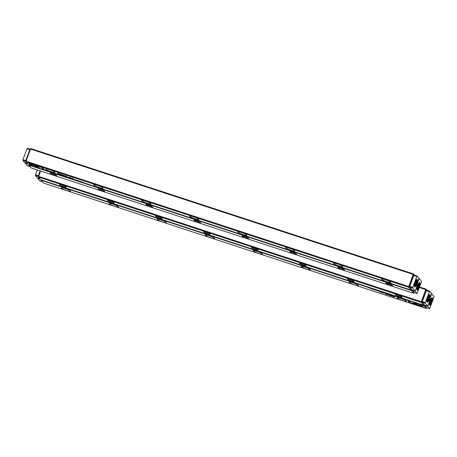 <?xml version="1.0" encoding="UTF-8"?>
<svg xmlns="http://www.w3.org/2000/svg" width="457" height="457" viewBox="0 0 457 457"><rect width="100%" height="100%" fill="white"/><g stroke="black" fill="none" stroke-linecap="round" stroke-linejoin="round"><path stroke-width="0.69" d="M66.459 176.99L65.557 176.488L66.482 176.83M39.93 167.222L35.48 165.114L31.053 164.629L31.379 165.023L35.806 165.508L39.93 167.222M28.523 162.829L30.482 165.2L31.653 165.588L30.013 163.606L32.944 164.754L28.523 162.829M36.857 166.794L39.074 167.108L38.085 166.639L33.727 165.36L36.857 166.794M63.523 175.974L63.112 175.876M62.872 175.602L62.443 175.499M63.38 175.762L63.072 175.865M71.612 178.47L72.115 178.693L71.612 178.493M71.669 178.578L72.115 178.693M60.358 174.997L59.941 174.648L60.358 174.997M74.411 179.595L75.256 179.875L74.451 179.487M64.494 176.134C63.763 175.968 63.849 176.065 64.74 176.431C65.465 176.596 65.385 176.499 64.494 176.134C63.763 175.968 63.849 176.065 64.74 176.431C65.465 176.596 65.385 176.499 64.494 176.134M73.086 178.955L73.805 179.401L72.852 179.087M72.897 178.978L73.594 179.173M78.37 180.835L79.198 181.103L78.37 180.835M79.027 181.006L78.73 180.989M78.53 180.732L78.096 180.624M78.77 181.006L79.198 181.103M41.227 166.994L39.051 166.754L41.553 167.388L43.187 169.364L44.358 169.747L42.398 167.376L41.227 166.994M45.803 169.193A4.878 0.72 20.3 0 1 45.723 168.97A4.878 0.72 20.3 0 1 50.55 169.987A4.878 0.72 20.3 0 1 54.88 172.358A4.878 0.72 20.3 0 1 50.624 171.546A4.878 0.72 20.3 0 1 45.803 169.193M93.782 184.914A4.878 0.72 20.3 0 1 93.702 184.691A4.878 0.72 20.3 0 1 98.529 185.708A4.878 0.72 20.3 0 1 102.859 188.078A4.878 0.72 20.3 0 1 98.603 187.267A4.878 0.72 20.3 0 1 93.782 184.914M141.761 200.634A4.878 0.72 20.3 0 1 141.681 200.412A4.878 0.72 20.3 0 1 146.508 201.428A4.878 0.72 20.3 0 1 150.839 203.799A4.878 0.72 20.3 0 1 146.583 202.988A4.878 0.72 20.3 0 1 141.761 200.634M189.741 216.355A4.878 0.72 20.3 0 1 189.661 216.138A4.878 0.72 20.3 0 1 194.488 217.155A4.878 0.72 20.3 0 1 198.818 219.52A4.878 0.72 20.3 0 1 194.562 218.709A4.878 0.72 20.3 0 1 189.741 216.355M237.72 232.076A4.878 0.72 20.3 0 1 237.64 231.859A4.878 0.72 20.3 0 1 242.467 232.876A4.878 0.72 20.3 0 1 246.797 235.241A4.878 0.72 20.3 0 1 242.536 234.43A4.878 0.72 20.3 0 1 237.72 232.076M285.699 247.797A4.878 0.72 20.3 0 1 285.619 247.58A4.878 0.72 20.3 0 1 290.446 248.597A4.878 0.72 20.3 0 1 294.771 250.967A4.878 0.72 20.3 0 1 290.515 250.156A4.878 0.72 20.3 0 1 285.699 247.797M333.679 263.518A4.878 0.72 20.3 0 1 333.599 263.301A4.878 0.72 20.3 0 1 338.426 264.317A4.878 0.72 20.3 0 1 342.75 266.688A4.878 0.72 20.3 0 1 338.494 265.877A4.878 0.72 20.3 0 1 333.679 263.518M381.652 279.238A4.878 0.72 20.3 0 1 381.572 279.021A4.878 0.72 20.3 0 1 386.405 280.038A4.878 0.72 20.3 0 1 390.729 282.409A4.878 0.72 20.3 0 1 386.473 281.598A4.878 0.72 20.3 0 1 381.652 279.238M25.586 161.058L408.701 286.488L413.168 274.411L30.533 149.033L26.072 161.11L25.963 161.858L28.237 164.606L410.872 289.984L408.592 287.23L25.963 161.858L25.586 161.058L30.053 148.982L30.876 148.576L413.511 273.949L414.539 275.194M59.381 173.797L57.502 173.18L58.142 173.957L61.215 174.551L59.381 173.797M77.644 180.658L77.222 180.309L77.644 180.658M58.633 174.22L59.467 174.597L58.633 174.22M64.745 175.962L66.071 176.111L66.939 176.836L66.305 176.071L64.483 175.796L61.918 174.637L62.552 175.397L62.917 175.517L62.42 174.917L64.791 175.831M76.816 180.332L76.405 180.229M75.902 179.984L76.702 180.195L75.736 179.858M76.673 180.121L76.365 180.218M69.201 177.682L69.915 178.127L68.961 177.813M81.032 181.555C80.301 181.389 80.386 181.486 81.277 181.852C82.003 182.017 81.923 181.915 81.032 181.555C80.301 181.389 80.386 181.486 81.277 181.852C82.003 182.017 81.923 181.915 81.032 181.555M80.049 181.446L79.632 181.098L80.049 181.446M67.493 177.333L68.339 177.607L67.533 177.219M82.494 182.246L83.545 182.594L82.528 182.143M72.754 178.744L73.189 178.887L72.509 178.23M61.089 175.174L61.912 175.442L61.089 175.174M61.746 175.345L61.444 175.328M61.249 175.071L60.81 174.985M61.489 175.339L61.912 175.442M67.939 177.167L68.441 177.333L67.956 177.11M69.35 177.327L71.875 178.458L70.509 177.699L69.07 177.236L69.447 177.664L69.892 177.807L69.75 177.402M414.145 275.068L417.144 276.051L416.801 276.508L413.802 275.525L414.145 275.068L413.882 274.748L409.421 286.825L411.694 289.572L410.872 289.984M30.876 148.576L30.053 148.982M413.511 273.949L413.168 274.411L413.882 274.748L413.511 273.949M408.701 286.488L408.592 287.23L409.421 286.825L408.701 286.488M44.169 169.518L43.244 169.216L41.61 167.239L39.542 166.811M58.41 173.877L57.748 173.266M61.107 174.465L60.655 174.351M60.684 174.26L58.039 173.426L60.695 174.248M58.919 174.523L58.462 174.186L59.296 174.477M66.745 176.602L66.185 176.031M62.729 175.288L62.169 174.717M71.686 178.584L71.989 178.493M38.639 166.908L36.914 166.645L34.218 165.417M31.459 165.354L30.539 165.051L28.768 162.915M32.51 164.549L30.013 163.606M39.308 166.988L35.863 165.36L31.253 164.651M71.686 178.224L71.383 178.03M28.717 164.76L30.939 167.868L413.568 293.245L411.294 290.498L28.665 165.12L28.454 164.674M146.097 204.77A3.513 0.52 20.3 0 1 146.109 204.553A3.513 0.52 20.3 0 1 149.519 205.342A3.513 0.52 20.3 0 1 152.627 206.964A3.513 0.52 20.3 0 1 149.816 206.553A3.513 0.52 20.3 0 1 146.097 204.77M242.056 236.212A3.513 0.52 20.3 0 1 242.061 235.995A3.513 0.52 20.3 0 1 245.478 236.789A3.513 0.52 20.3 0 1 248.579 238.405A3.513 0.52 20.3 0 1 245.775 237.994A3.513 0.52 20.3 0 1 242.056 236.212M194.076 220.491A3.513 0.52 20.3 0 1 194.082 220.274A3.513 0.52 20.3 0 1 197.498 221.062A3.513 0.52 20.3 0 1 200.606 222.685A3.513 0.52 20.3 0 1 197.795 222.273A3.513 0.52 20.3 0 1 194.076 220.491M385.994 283.374A3.513 0.52 20.3 0 1 385.999 283.157A3.513 0.52 20.3 0 1 389.41 283.951A3.513 0.52 20.3 0 1 392.517 285.568A3.513 0.52 20.3 0 1 389.707 285.157A3.513 0.52 20.3 0 1 385.994 283.374M50.144 173.329A3.513 0.52 20.3 0 1 50.15 173.112A3.513 0.52 20.3 0 1 53.56 173.9A3.513 0.52 20.3 0 1 56.668 175.522A3.513 0.52 20.3 0 1 53.857 175.111A3.513 0.52 20.3 0 1 50.144 173.329M290.035 251.933A3.513 0.52 20.3 0 1 290.041 251.716A3.513 0.52 20.3 0 1 293.457 252.51A3.513 0.52 20.3 0 1 296.559 254.126A3.513 0.52 20.3 0 1 293.754 253.715A3.513 0.52 20.3 0 1 290.035 251.933M98.124 189.049A3.513 0.52 20.3 0 1 98.129 188.832A3.513 0.52 20.3 0 1 101.54 189.621A3.513 0.52 20.3 0 1 104.647 191.243A3.513 0.52 20.3 0 1 101.837 190.832A3.513 0.52 20.3 0 1 98.124 189.049M338.014 267.653A3.513 0.52 20.3 0 1 338.02 267.436A3.513 0.52 20.3 0 1 341.436 268.23A3.513 0.52 20.3 0 1 344.538 269.847A3.513 0.52 20.3 0 1 341.733 269.436A3.513 0.52 20.3 0 1 338.014 267.653M412.14 290.035L414.47 292.634M51.949 173.374A2.736 0.406 -159.7 0 0 55.126 174.551M99.929 189.095A2.736 0.406 -159.7 0 0 103.105 190.272M147.908 204.816A2.736 0.406 -159.7 0 0 151.084 205.993M195.887 220.537A2.736 0.406 -159.7 0 0 199.063 221.714M243.867 236.258A2.736 0.406 -159.7 0 0 247.043 237.434M291.846 251.978A2.736 0.406 -159.7 0 0 295.022 253.155M339.825 267.699A2.736 0.406 -159.7 0 0 343.001 268.876M387.804 283.42A2.736 0.406 -159.7 0 0 390.981 284.597M411.403 289.749L411.294 290.498L412.117 290.092L411.403 289.749M414.39 292.84L413.568 293.245M419.692 287.042L426.061 289.132L427.089 290.372M423.422 305.162L421.148 302.408L38.519 177.036L40.793 179.784L423.422 305.162L424.245 304.75L421.971 302.003L426.438 289.932L429.694 291.229L431.591 293.52L429.032 300.906L429.283 302.083L427.598 306.167L425.233 303.299L422.234 302.317L424.599 305.185L427.598 306.167M305.99 265.511A3.513 0.52 20.3 0 1 306.036 265.586A3.513 0.52 20.3 0 1 302.568 264.94A3.513 0.52 20.3 0 1 299.518 263.169A3.513 0.52 20.3 0 1 302.763 263.9A3.513 0.52 20.3 0 1 305.99 265.511M210.031 234.07A3.513 0.52 20.3 0 1 210.077 234.138A3.513 0.52 20.3 0 1 206.61 233.493A3.513 0.52 20.3 0 1 203.559 231.728A3.513 0.52 20.3 0 1 206.81 232.459A3.513 0.52 20.3 0 1 210.031 234.07M258.011 249.79A3.513 0.52 20.3 0 1 258.056 249.865A3.513 0.52 20.3 0 1 254.589 249.219A3.513 0.52 20.3 0 1 251.539 247.448A3.513 0.52 20.3 0 1 254.783 248.18A3.513 0.52 20.3 0 1 258.011 249.79M66.094 186.907A3.513 0.52 20.3 0 1 66.139 186.976A3.513 0.52 20.3 0 1 62.678 186.33A3.513 0.52 20.3 0 1 59.621 184.565A3.513 0.52 20.3 0 1 62.872 185.296A3.513 0.52 20.3 0 1 66.094 186.907M401.943 296.953A3.513 0.52 20.3 0 1 401.994 297.027A3.513 0.52 20.3 0 1 398.527 296.382A3.513 0.52 20.3 0 1 395.476 294.616A3.513 0.52 20.3 0 1 398.721 295.348A3.513 0.52 20.3 0 1 401.943 296.953M162.052 218.349A3.513 0.52 20.3 0 1 162.098 218.417A3.513 0.52 20.3 0 1 158.63 217.772A3.513 0.52 20.3 0 1 155.58 216.007A3.513 0.52 20.3 0 1 158.83 216.738A3.513 0.52 20.3 0 1 162.052 218.349M353.964 281.232A3.513 0.52 20.3 0 1 354.015 281.306A3.513 0.52 20.3 0 1 350.548 280.661A3.513 0.52 20.3 0 1 347.497 278.896A3.513 0.52 20.3 0 1 350.742 279.627A3.513 0.52 20.3 0 1 353.964 281.232M114.073 202.628A3.513 0.52 20.3 0 1 114.119 202.697A3.513 0.52 20.3 0 1 110.651 202.051A3.513 0.52 20.3 0 1 107.601 200.286A3.513 0.52 20.3 0 1 110.851 201.017A3.513 0.52 20.3 0 1 114.073 202.628M40.57 171.027L38.519 177.036L38.142 176.236L40.125 170.878M38.142 176.236L421.251 301.666L425.718 289.589L419.503 287.556M397.276 294.879A2.736 0.406 -159.7 0 0 400.452 296.05M349.297 279.158A2.736 0.406 -159.7 0 0 352.473 280.33M301.317 263.438A2.736 0.406 -159.7 0 0 304.493 264.609M253.338 247.717A2.736 0.406 -159.7 0 0 256.514 248.888M205.359 231.996A2.736 0.406 -159.7 0 0 208.535 233.167M157.385 216.275A2.736 0.406 -159.7 0 0 160.561 217.446M109.406 200.549A2.736 0.406 -159.7 0 0 112.582 201.726M61.427 184.828A2.736 0.406 -159.7 0 0 64.603 186.005M421.148 302.408L421.971 302.003L421.251 301.666L421.148 302.408M425.718 289.589L426.438 289.932L426.061 289.132L425.718 289.589M385.628 293.291L386.531 293.794L385.628 293.291M412.157 303.06L416.607 305.167L421.034 305.653L420.708 305.259L416.276 304.773L412.157 303.06M420.891 305.482L417.27 305.242L412.66 303.122M423.565 307.452L421.605 305.082L420.434 304.693L422.074 306.676L419.143 305.527L423.565 307.452M415.23 303.488L413.014 303.174L414.002 303.642L418.361 304.922L415.23 303.488M388.57 294.285L388.987 294.388M380.475 291.812L379.973 291.589L380.475 291.789M380.43 291.68L379.984 291.56M391.729 295.285L392.146 295.633L391.729 295.285M377.676 290.686L376.831 290.406L377.636 290.795M387.593 294.148C388.324 294.314 388.239 294.217 387.347 293.851C386.622 293.685 386.702 293.782 387.593 294.148C388.324 294.314 388.239 294.217 387.347 293.851C386.622 293.685 386.702 293.782 387.593 294.148L387.593 294.148M379.002 291.326L378.282 290.88L379.002 291.303M373.717 289.447L372.889 289.178L373.735 289.401M373.563 289.527L373.997 289.635M373.329 289.252L372.901 289.15M410.86 303.288L413.037 303.528L410.535 302.888L408.901 300.917L407.73 300.535L409.689 302.905L410.912 303.134L409.689 302.905M406.284 301.089A4.878 0.72 20.3 0 1 406.364 301.312A4.878 0.72 20.3 0 1 401.537 300.295A4.878 0.72 20.3 0 1 397.207 297.924A4.878 0.72 20.3 0 1 401.463 298.735A4.878 0.72 20.3 0 1 406.284 301.089M358.305 285.368A4.878 0.72 20.3 0 1 358.385 285.591A4.878 0.72 20.3 0 1 353.558 284.574A4.878 0.72 20.3 0 1 349.228 282.203A4.878 0.72 20.3 0 1 353.484 283.014A4.878 0.72 20.3 0 1 358.305 285.368M310.326 269.647A4.878 0.72 20.3 0 1 310.406 269.864A4.878 0.72 20.3 0 1 305.579 268.847A4.878 0.72 20.3 0 1 301.249 266.482A4.878 0.72 20.3 0 1 305.505 267.294A4.878 0.72 20.3 0 1 310.326 269.647M262.347 253.926A4.878 0.72 20.3 0 1 262.427 254.143A4.878 0.72 20.3 0 1 257.599 253.127A4.878 0.72 20.3 0 1 253.269 250.762A4.878 0.72 20.3 0 1 257.525 251.573A4.878 0.72 20.3 0 1 262.347 253.926M214.367 238.206A4.878 0.72 20.3 0 1 214.447 238.423A4.878 0.72 20.3 0 1 209.62 237.406A4.878 0.72 20.3 0 1 205.29 235.035A4.878 0.72 20.3 0 1 209.552 235.846A4.878 0.72 20.3 0 1 214.367 238.206M166.388 222.485A4.878 0.72 20.3 0 1 166.468 222.702A4.878 0.72 20.3 0 1 161.641 221.685A4.878 0.72 20.3 0 1 157.311 219.314A4.878 0.72 20.3 0 1 161.572 220.125A4.878 0.72 20.3 0 1 166.388 222.485M118.409 206.764A4.878 0.72 20.3 0 1 118.489 206.981A4.878 0.72 20.3 0 1 113.662 205.964A4.878 0.72 20.3 0 1 109.337 203.594A4.878 0.72 20.3 0 1 113.593 204.405A4.878 0.72 20.3 0 1 118.409 206.764M70.429 191.043A4.878 0.72 20.3 0 1 70.509 191.26A4.878 0.72 20.3 0 1 65.682 190.243A4.878 0.72 20.3 0 1 61.358 187.873A4.878 0.72 20.3 0 1 65.614 188.684A4.878 0.72 20.3 0 1 70.429 191.043M426.124 308.424L423.85 305.676L41.216 180.298L43.489 183.051L426.124 308.424L427.021 307.812M392.706 296.484L394.585 297.101L393.945 296.325L390.872 295.73L392.729 296.422M374.443 289.624L374.866 289.972L374.443 289.624M393.454 296.062L392.62 295.685L393.454 296.062M387.342 294.319L386.016 294.171L385.148 293.445L385.782 294.211L387.605 294.485L390.169 295.645L389.535 294.885L389.17 294.765L389.667 295.365L387.342 294.319M375.271 289.949L375.694 290.029M376.208 290.241L375.386 290.086L376.374 290.361M382.886 292.6L382.172 292.154L382.897 292.577M371.055 288.727C371.787 288.893 371.701 288.795 370.81 288.43C370.084 288.264 370.164 288.361 371.055 288.727C371.787 288.893 371.701 288.795 370.81 288.43C370.084 288.264 370.164 288.361 371.055 288.727L371.067 288.71M372.038 288.835L372.455 289.184L372.038 288.835M384.594 292.948L383.749 292.674L384.554 293.057M369.593 288.036L368.542 287.687L369.593 288.036M379.333 291.537L379.83 292.132L379.333 291.537M390.998 295.108L390.175 294.839L391.015 295.068M390.358 294.896L390.649 294.931M390.849 295.188L391.278 295.296M390.609 294.919L390.181 294.811M384.148 293.114L383.646 292.948L384.148 293.114M382.875 292.903L380.213 291.823L382.875 292.903M424.69 305.213L426.947 308.018M424.673 305.27L423.953 304.928L423.85 305.676L424.673 305.27M41.01 179.858L41.216 180.298L41.267 179.938M412.602 303.322L410.912 303.134M409.746 302.751L407.975 300.615M394.397 296.867L394.083 296.764M391.546 295.908L390.929 295.576M393.797 296.422L394.048 296.856L391.466 295.919L394.048 296.856M393.163 295.759L393.626 296.096L392.809 295.748M385.959 294.097L385.4 293.525M389.975 295.416L389.69 295.296M389.667 295.365L389.415 294.845M417.927 304.716L413.499 303.225M423.376 307.218L422.388 307.064M422.074 306.676L420.686 304.779M422.445 306.915L419.629 305.584M379.636 291.903L379.144 291.475M380.761 292.103L380.458 291.903M382.789 292.806L382.423 292.651M25.718 161.327L22.85 160.39L24.747 162.681L27.351 163.532M22.85 160.39L22.953 159.642L25.769 160.561M29.791 149.696L26.974 148.776L22.953 159.642M26.974 148.776L27.317 148.314L29.979 149.188M27.54 163.76L24.935 162.909L27.306 165.771L29.911 166.628M38.268 176.505L35.406 175.568L37.297 177.859L39.908 178.716M35.406 175.568L35.509 174.82L38.325 175.745M37.308 169.958L35.509 174.82M40.096 178.944L37.485 178.087L39.856 180.949L42.461 181.806M429.586 305.247A4.033 0.988 -71.9 0 1 429.517 305.139A4.033 0.988 -71.9 0 1 430.031 301.197A4.033 0.988 -71.9 0 1 431.951 297.713A4.033 0.988 -71.9 0 1 431.968 301.614A4.033 0.988 -71.9 0 1 429.586 305.247M429.683 308.686L427.786 306.396L424.793 305.413L426.684 307.704L429.683 308.686L434.15 296.61L431.779 293.748L429.906 298.547M427.786 306.396L430.351 299.009L429.997 298.575M429.797 298.827L430.351 299.009M429.414 304.67L429.917 304.99A3.645 0.891 108.1 0 0 431.694 302.323A3.645 0.891 108.1 0 0 432.379 298.341L432.071 298.238M429.917 304.99L432.379 298.341M429.683 304.705L432.139 298.055A3.645 0.891 108.1 0 0 430.368 300.723A3.645 0.891 108.1 0 0 429.683 304.705L429.409 304.619M431.699 297.913A3.645 0.891 108.1 0 1 431.722 297.918L432.139 298.055M429.797 294.668A4.033 0.988 -71.9 0 1 429.072 299.489A4.033 0.988 -71.9 0 1 426.958 302.043A4.033 0.988 -71.9 0 1 427.472 298.101A4.033 0.988 -71.9 0 1 429.391 294.622A4.033 0.988 -71.9 0 1 429.797 294.668M429.694 291.229L429.357 291.686L426.358 290.703L422.337 301.574L425.336 302.557L429.357 291.686M425.336 302.557L425.233 303.299M426.358 290.703L426.701 290.246M422.234 302.317L422.337 301.574M429.163 294.822A3.645 0.891 108.1 0 0 429.14 294.816L429.586 294.959A3.645 0.891 108.1 0 0 427.809 297.627A3.645 0.891 108.1 0 0 427.124 301.614L426.849 301.523M429.586 294.959L427.124 301.614M429.82 295.245L427.358 301.9A3.645 0.891 108.1 0 0 429.134 299.232A3.645 0.891 108.1 0 0 429.82 295.245L429.517 295.148M426.855 301.58L427.358 301.9M417.241 279.49A4.033 0.988 -71.9 0 1 416.521 284.305A4.033 0.988 -71.9 0 1 414.408 286.865A4.033 0.988 -71.9 0 1 414.922 282.923A4.033 0.988 -71.9 0 1 416.835 279.444A4.033 0.988 -71.9 0 1 417.241 279.49M417.144 276.051L419.04 278.342L416.476 285.728L416.727 286.905L415.39 290.526L415.047 290.989L412.677 288.121L409.678 287.139L412.048 290.006L415.047 290.989M413.802 275.525L409.786 286.39L412.78 287.373L416.801 276.508M412.78 287.373L412.677 288.121M409.678 287.139L409.786 286.39M416.584 279.638A3.645 0.891 108.1 0 1 416.613 279.644L417.03 279.781A3.645 0.891 108.1 0 0 415.253 282.449A3.645 0.891 108.1 0 0 414.568 286.436L414.299 286.345M417.03 279.781L414.568 286.436M417.27 280.067L414.807 286.722A3.645 0.891 108.1 0 0 416.578 284.054A3.645 0.891 108.1 0 0 417.27 280.067L416.961 279.97M414.299 286.396L414.807 286.722M417.03 290.069A4.033 0.988 -71.9 0 1 416.967 289.955A4.033 0.988 -71.9 0 1 417.481 286.019A4.033 0.988 -71.9 0 1 419.395 282.535A4.033 0.988 -71.9 0 1 419.417 286.436A4.033 0.988 -71.9 0 1 417.03 290.069M417.132 293.508L415.236 291.218L412.237 290.235L414.133 292.526L417.132 293.508L421.594 281.432L419.229 278.57L417.35 283.369M415.236 291.218L417.795 283.826L417.441 283.397M417.247 283.648L417.795 283.826M416.858 289.492L417.367 289.812A3.645 0.891 108.1 0 0 419.138 287.145A3.645 0.891 108.1 0 0 419.823 283.163L419.52 283.06M417.367 289.812L419.823 283.163M417.127 289.527L419.589 282.872A3.645 0.891 108.1 0 0 417.812 285.539A3.645 0.891 108.1 0 0 417.127 289.527L416.858 289.435M419.166 282.734A3.645 0.891 108.1 0 0 419.143 282.734L419.589 282.872"/></g></svg>
